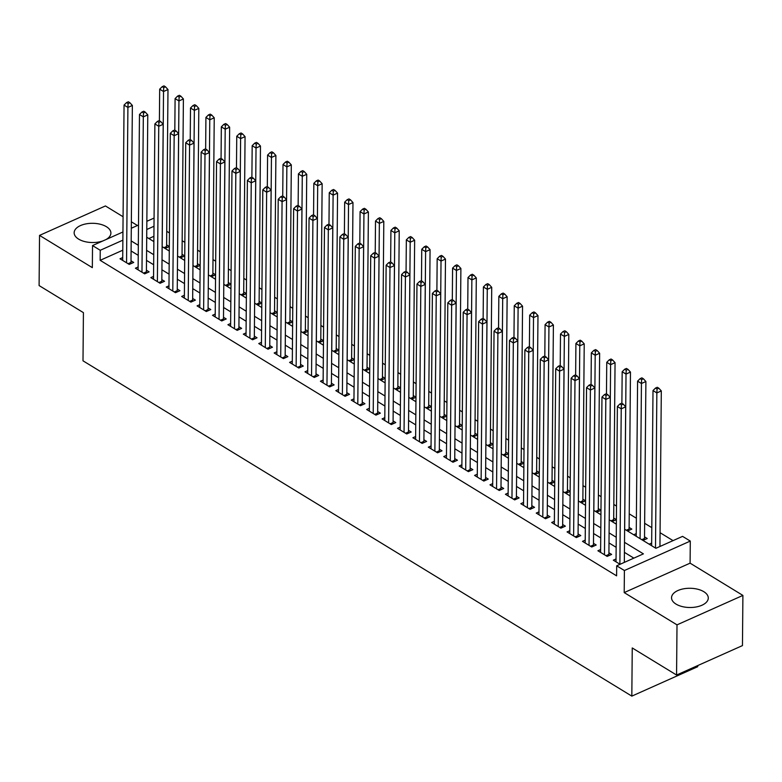<?xml version="1.0" encoding="UTF-8"?>
<svg xmlns="http://www.w3.org/2000/svg" width="782" height="782" viewBox="0 0 782 782"><rect width="100%" height="100%" fill="white"/><g stroke="black" fill="none" stroke-linecap="round" stroke-linejoin="round"><path stroke-width="1.17" d="M703.8 591.681A18.377 9.619 0.5 0 0 683.536 588.826A18.377 9.619 0.5 0 0 671.543 597.731A18.377 9.619 0.5 0 0 676.019 604.095A18.377 9.619 0.5 0 0 696.293 606.949A18.377 9.619 0.5 0 0 708.287 598.054A18.377 9.619 0.5 0 0 703.8 591.681M105.853 239.624A18.377 9.619 0.5 0 0 110.897 233.075A18.377 9.619 0.5 0 0 106.42 226.712A18.377 9.619 0.5 0 0 86.147 223.857A18.377 9.619 0.5 0 0 74.153 232.753A18.377 9.619 0.5 0 0 78.63 239.126A18.377 9.619 0.5 0 0 103.136 240.836M624.623 529.209L655.873 548.299L682.578 536.374L690.291 541.076L624.398 570.518L616.685 565.806L643.4 553.871L624.505 542.327M690.095 563.157L624.202 592.59L677.007 624.857L676.567 675.032L742.46 645.59L742.9 595.415L690.095 563.157L690.291 541.076M697.73 665.58L697.72 666.684L631.827 696.127L83 360.815L83.42 312.644L39.1 285.567L39.54 235.392L92.335 267.649L92.53 245.568L122.95 231.98M137.436 225.509L131.347 221.785M123.077 216.741L105.433 205.949L39.54 235.392M673.048 540.626L660.067 532.698M651.807 527.654L644.651 523.285M636.382 518.231L629.236 513.862M616.509 506.091L613.821 504.449M601.094 496.678L598.406 495.026M585.679 487.254L582.981 485.612M570.264 477.831L567.566 476.189M554.849 468.418L552.151 466.776M539.433 458.995L536.735 457.353M524.008 449.582L521.32 447.93M508.593 440.158L505.905 438.516M493.178 430.745L490.49 429.093M477.763 421.322L475.075 419.68M462.348 411.909L459.65 410.257M446.933 402.486L444.235 400.843M431.517 393.072L428.819 391.42M416.102 383.649L413.404 382.007M400.677 374.226L397.989 372.584M385.262 364.813L382.574 363.171M369.847 355.39L367.159 353.747M354.432 345.976L351.744 344.324M339.017 336.553L336.319 334.911M323.601 327.14L320.903 325.488M308.186 317.717L305.488 316.075M292.771 308.303L290.073 306.652M277.346 298.88L274.658 297.238M261.931 289.457L259.243 287.815M246.516 280.044L243.828 278.402M231.101 270.621L228.412 268.979M215.685 261.208L212.987 259.565M200.27 251.784L197.572 250.142M184.855 242.371L182.157 240.719M169.43 232.948L166.742 231.306M677.007 624.857L742.9 595.415M616.05 558.964L613.323 560.186L620.067 564.301M600.635 549.551L597.907 550.763L607.164 556.413L611.612 554.428L608.914 552.776M585.219 540.127L582.492 541.349L591.739 546.999L596.197 545.005L593.499 543.363M569.804 530.714L567.077 531.926L576.324 537.576L580.782 535.592L578.084 533.94M554.379 521.291L551.662 522.513L560.909 528.163L565.366 526.169L562.669 524.527M538.964 511.878L536.247 513.09L545.494 518.74L549.951 516.755L547.253 515.103M523.549 502.455L520.832 503.676L530.079 509.326L534.526 507.332L531.828 505.69M508.134 493.041L505.416 494.253L514.664 499.903L519.111 497.919L516.413 496.267M492.719 483.618L489.991 484.83L499.248 490.49L503.696 488.496L500.998 486.844M477.303 474.195L474.576 475.417L483.833 481.067L488.281 479.083L485.583 477.431M461.888 464.782L459.161 465.994L468.408 471.644L472.866 469.659L470.168 468.007M446.473 455.359L443.746 456.58L452.993 462.23L457.45 460.236L454.753 458.594M431.048 445.945L428.331 447.157L437.578 452.807L442.035 450.823L439.337 449.171M415.633 436.522L412.916 437.744L422.163 443.394L426.62 441.4L423.922 439.758M400.218 427.109L397.5 428.321L406.748 433.971L411.195 431.987L408.497 430.335M384.803 417.686L382.085 418.908L391.332 424.558L395.78 422.563L393.082 420.921M369.387 408.272L366.66 409.485L375.917 415.134L380.365 413.15L377.667 411.498M353.972 398.849L351.245 400.071L360.502 405.721L364.95 403.727L362.252 402.085M338.557 389.436L335.83 390.648L345.077 396.298L349.534 394.314L346.837 392.662M323.142 380.013L320.415 381.225L329.662 386.885L334.119 384.891L331.421 383.239M307.717 370.59L305 371.812L314.247 377.462L318.704 375.477L316.006 373.825M292.302 361.176L289.584 362.389L298.832 368.039L303.279 366.054L300.591 364.402M276.887 351.753L274.169 352.975L283.416 358.625L287.864 356.631L285.166 354.989M261.471 342.34L258.744 343.552L268.001 349.202L272.449 347.218L269.751 345.566M246.056 332.917L243.329 334.139L252.586 339.789L257.034 337.795L254.336 336.152M230.641 323.504L227.914 324.716L237.171 330.366L241.618 328.381L238.921 326.729M215.226 314.081L212.499 315.302L221.746 320.952L226.203 318.958L223.505 317.316M199.811 304.667L197.084 305.879L206.331 311.529L210.788 309.545L208.09 307.893M184.386 295.244L181.668 296.466L190.916 302.116L195.373 300.122L192.675 298.48M168.971 285.831L166.253 287.043L175.5 292.693L179.948 290.709L177.25 289.057M153.555 276.408L150.838 277.62L160.085 283.28L164.533 281.285L161.835 279.633M138.14 266.985L135.413 268.206L144.67 273.856L149.118 271.872L146.42 270.22M165.061 248.441L169.313 246.535L166.625 244.893M180.476 257.865L184.728 255.958L182.04 254.306M195.891 267.278L200.153 265.372L197.455 263.73M211.306 276.701L215.568 274.795L212.87 273.143M226.721 286.114L230.983 284.218L228.285 282.566M242.137 295.537L246.398 293.631L243.71 291.979M261.814 303.045L259.125 301.402M272.977 314.374L277.229 312.468L274.541 310.816M288.392 323.787L292.644 321.891L289.956 320.239M303.807 333.21L308.069 331.304L305.371 329.652M319.222 342.624L323.484 340.727L320.786 339.075M334.637 352.047L338.899 350.14L336.201 348.498M350.053 361.47L354.314 359.564L351.617 357.912M369.73 368.977L367.041 367.335M380.893 380.306L385.145 378.4L382.457 376.748M396.308 389.719L400.56 387.823L397.872 386.171M411.723 399.143L415.975 397.236L413.287 395.584M427.138 408.556L431.4 406.66L428.702 405.008M442.553 417.979L446.815 416.073L444.117 414.421M457.969 427.392L462.23 425.496L459.533 423.844M473.384 436.815L477.646 434.909L474.948 433.257M488.799 446.229L493.061 444.332L490.373 442.68M504.224 455.652L508.476 453.746L505.788 452.104M523.891 463.159L521.203 461.517M535.054 474.488L539.306 472.592L536.618 470.94M550.469 483.911L554.731 482.005L552.033 480.353M565.885 493.325L570.146 491.428L567.449 489.776M581.3 502.748L585.562 500.842L582.864 499.19M596.715 512.161L600.977 510.265L598.279 508.613M612.13 521.584L616.392 519.678L613.704 518.026M627.555 530.998L631.817 529.101L629.119 527.449M642.97 540.421L647.232 538.515L644.534 536.872M153.907 236.301L148.873 238.549M257.561 304.951L261.814 303.054M365.468 370.883L369.73 368.987M519.639 465.075L523.891 463.169M633.713 534.771L636.255 533.637M649.138 544.184L651.67 543.06M122.784 250.201L100.155 260.318L616.607 575.845L616.685 565.806M633.86 558.133L624.417 552.366M616.148 547.312L609.002 542.943M600.732 537.889L593.587 533.519M585.317 528.476L578.172 524.106M569.902 519.053L562.747 514.683M554.487 509.639L547.332 505.27M539.072 500.216L531.916 495.847M523.657 490.803L516.501 486.433M508.232 481.38L501.086 477.01M492.816 471.966L485.671 467.597M477.401 462.543L470.256 458.174M461.986 453.12L454.841 448.76M446.571 443.707L439.416 439.337M431.156 434.284L424 429.914M415.741 424.87L408.585 420.501M400.325 415.447L393.17 411.078M384.9 406.034L377.755 401.665M369.485 396.611L362.34 392.241M354.07 387.198L346.925 382.828M338.655 377.774L331.509 373.405M323.24 368.361L316.084 363.992M307.825 358.938L300.669 354.569M292.409 349.515L285.254 345.155M276.994 340.102L269.839 335.732M261.569 330.678L254.424 326.309M246.154 321.265L239.009 316.896M230.739 311.842L223.593 307.473M215.324 302.429L208.178 298.059M199.909 293.006L192.753 288.636M184.493 283.592L177.338 279.223M169.078 274.169L161.923 269.8M153.663 264.756L146.508 260.386M138.238 255.333L131.093 250.963M122.725 257.571L119.998 258.783L129.255 264.433L133.702 262.449L131.005 260.797M624.202 592.59L624.398 570.518M100.155 260.318L100.243 250.279L92.53 245.568M676.567 675.032L632.247 647.955L631.827 696.127M146.713 237.229L153.859 241.599M162.128 246.653L169.274 251.022M177.543 256.066L184.689 260.435M192.959 265.489L200.114 269.858M208.374 274.902L215.529 279.272M223.789 284.325L230.944 288.695M239.204 293.739L246.359 298.108M254.629 303.162L261.775 307.531M270.044 312.585L277.19 316.954M285.459 321.998L292.605 326.368M300.875 331.421L308.03 335.791M316.29 340.835L323.445 345.204M331.705 350.258L338.86 354.627M347.12 359.671L354.275 364.041M362.535 369.094L369.69 373.464M377.96 378.508L385.106 382.877M393.375 387.931L400.521 392.3M408.791 397.354L415.936 401.713M424.206 406.767L431.361 411.137M439.621 416.19L446.776 420.56M455.036 425.603L462.191 429.973M470.451 435.027L477.607 439.396M485.866 444.44L493.022 448.809M501.291 453.863L508.437 458.232M516.707 463.276L523.852 467.646M532.122 472.699L539.267 477.069M547.537 482.113L554.692 486.482M562.952 491.536L570.107 495.905M578.367 500.959L585.523 505.319M593.782 510.372L600.938 514.742M609.198 519.795L616.353 524.165M153.995 226.262L146.781 229.488M131.288 228.256L138.502 225.03M146.85 221.306L154.064 218.08M122.872 240.172L100.243 250.279M616.236 537.273L609.09 532.904M600.82 527.86L593.675 523.49M585.405 518.437L578.26 514.067M569.99 509.023L562.835 504.654M554.575 499.6L547.42 495.231M539.16 490.187L532.004 485.817M523.745 480.764L516.589 476.394M508.32 471.341L501.174 466.981M492.904 461.927L485.759 457.558M477.489 452.504L470.344 448.135M462.074 443.091L454.928 438.722M446.659 433.668L439.504 429.298M431.244 424.255L424.088 419.885M415.829 414.831L408.673 410.462M400.413 405.418L393.258 401.049M384.988 395.995L377.843 391.626M369.573 386.582L362.428 382.212M354.158 377.159L347.012 372.789M338.743 367.736L331.588 363.376M323.328 358.322L316.172 353.953M307.913 348.899L300.757 344.53M292.497 339.486L285.342 335.116M277.082 330.063L269.927 325.693M261.657 320.649L254.512 316.28M246.242 311.226L239.096 306.857M230.827 301.813L223.681 297.443M215.412 292.39L208.256 288.02M199.996 282.976L192.841 278.607M184.581 273.553L177.426 269.184M169.166 264.13L162.011 259.771M153.751 254.717L146.596 250.348M138.326 245.294L131.18 240.924M128.062 263.71L130.995 262.41L132.363 105.453L127.906 107.437L126.557 262.791M128.111 103.527L129.89 102.735L128.346 101.787L126.567 102.589L128.111 103.527L127.906 107.437L124.055 105.081L122.696 260.435M130.995 262.41A2.356 1.32 -114.1 0 0 131.093 263.221L131.18 263.573M132.363 105.453L129.89 102.735M126.567 102.589L124.055 105.081M166.801 247.659L166.713 247.308A2.356 1.32 65.9 0 1 166.605 246.496L167.983 89.539L163.526 91.523L159.675 89.177L159.401 120.76M162.177 246.682L163.526 91.523L163.731 87.613L165.51 86.822L163.966 85.873L162.187 86.675L163.731 87.613M159.675 89.177L162.187 86.675M165.51 86.822L167.983 89.539M143.477 273.133L146.41 271.823L147.778 114.866L143.321 116.86L141.972 272.204M143.526 112.95L145.305 112.149L143.771 111.21L141.982 112.002L143.526 112.95L143.321 116.86L139.47 114.504L138.111 269.849M146.41 271.823A2.356 1.32 -114.1 0 0 146.517 272.644L146.605 272.996M147.778 114.866L145.305 112.149M141.982 112.002L139.47 114.504M158.902 282.546L161.825 281.246L163.194 124.289L158.746 126.273L157.387 281.628M158.941 122.363L160.721 121.572L159.186 120.624L157.407 121.425L158.941 122.363L158.746 126.273L154.885 123.918L153.536 279.272M161.825 281.246A2.356 1.32 -114.1 0 0 161.933 282.058L162.021 282.41M163.194 124.289L160.721 121.572M157.407 121.425L154.885 123.918M174.318 291.969L177.24 290.66L178.609 133.702L174.161 135.697L172.802 291.041M174.357 131.787L176.145 130.985L174.601 130.047L172.822 130.838L174.357 131.787L174.161 135.697L170.3 133.341L168.951 288.695M177.24 290.66A2.356 1.32 -114.1 0 0 177.348 291.481L177.436 291.833M178.609 133.702L176.145 130.985M172.822 130.838L170.3 133.341M189.733 301.393L192.655 300.083L194.024 143.126L189.576 145.11L188.218 300.464M189.782 141.2L191.561 140.408L190.016 139.46L188.237 140.261L189.782 141.2L189.576 145.11L185.725 142.764L184.366 298.108M192.655 300.083A2.356 1.32 -114.1 0 0 192.763 300.894L192.851 301.246M194.024 143.126L191.561 140.408M188.237 140.261L185.725 142.764M182.216 257.082L182.128 256.731A2.356 1.32 65.9 0 1 182.03 255.91L183.399 98.962L178.941 100.946L175.09 98.591L174.816 130.174M177.592 256.095L178.941 100.946L179.146 97.036L180.925 96.235L179.381 95.296L177.602 96.088L179.146 97.036M175.09 98.591L177.602 96.088M180.925 96.235L183.399 98.962M197.631 266.496L197.543 266.154A2.356 1.32 65.9 0 1 197.445 265.333L198.814 108.375L194.356 110.37L190.505 108.014L190.231 139.597M193.007 265.518L194.356 110.37L194.562 106.45L196.341 105.658L194.806 104.72L193.017 105.511L194.562 106.45M190.505 108.014L193.017 105.511M196.341 105.658L198.814 108.375M213.056 275.919L212.968 275.567A2.356 1.32 65.9 0 1 212.86 274.746L214.229 117.799L209.772 119.783L205.92 117.427L205.646 149.01M208.423 274.932L209.772 119.783L209.977 115.873L211.756 115.071L210.221 114.133L208.432 114.925L209.977 115.873M205.92 117.427L208.432 114.925M211.756 115.071L214.229 117.799M228.471 285.332L228.383 284.99A2.356 1.32 65.9 0 1 228.276 284.169L229.644 127.212L225.196 129.206L221.335 126.85L221.062 158.433M223.838 284.355L225.196 129.206L225.392 125.286L227.171 124.494L225.636 123.556L223.857 124.348L225.392 125.286M221.335 126.85L223.857 124.348M227.171 124.494L229.644 127.212M205.148 310.806L208.071 309.496L209.439 152.549L204.992 154.533L203.633 309.887M205.197 150.623L206.976 149.821L205.431 148.883L203.652 149.675L205.197 150.623L204.992 154.533L201.14 152.177L199.781 307.531M208.071 309.496A2.356 1.32 -114.1 0 0 208.178 310.317L208.266 310.669M209.439 152.549L206.976 149.821M203.652 149.675L201.14 152.177M243.886 294.755L243.798 294.403A2.356 1.32 65.9 0 1 243.691 293.592L245.059 136.635L240.612 138.619L236.75 136.264L236.477 167.847M239.253 293.768L240.612 138.619L240.807 134.709L242.596 133.918L241.052 132.969L239.272 133.771L240.807 134.709M236.75 136.264L239.272 133.771M242.596 133.918L245.059 136.635M220.563 320.229L223.486 318.919L224.864 161.962L220.407 163.956L219.048 319.3M220.612 160.036L222.391 159.245L220.847 158.306L219.068 159.098L220.612 160.036L220.407 163.956L216.555 161.6L215.197 316.945M223.486 318.919A2.356 1.32 -114.1 0 0 223.593 319.74L223.681 320.082M224.864 161.962L222.391 159.245M219.068 159.098L216.555 161.6M259.301 304.178L259.213 303.827A2.356 1.32 65.9 0 1 259.106 303.005L260.474 146.048L256.027 148.042L252.175 145.687L251.892 177.27M254.668 303.191L256.027 148.042L256.232 144.123L258.011 143.331L256.467 142.392L254.688 143.184L256.232 144.123M252.175 145.687L254.688 143.184M258.011 143.331L260.474 146.048M235.978 329.642L238.911 328.332L240.279 171.385L235.822 173.369L234.473 328.723M236.027 169.459L237.806 168.658L236.262 167.719L234.483 168.511L236.027 169.459L235.822 173.369L231.971 171.014L230.612 326.368M238.911 328.332A2.356 1.32 -114.1 0 0 239.009 329.154L239.096 329.505M240.279 171.385L237.806 168.658M234.483 168.511L231.971 171.014M274.717 313.592L274.629 313.24A2.356 1.32 65.9 0 1 274.521 312.429L275.89 155.471L271.442 157.456L267.591 155.1L267.317 186.693M270.083 312.614L271.442 157.456L271.647 153.546L273.426 152.754L271.882 151.806L270.103 152.607L271.647 153.546M267.591 155.1L270.103 152.607M273.426 152.754L275.89 155.471M251.393 339.065L254.326 337.756L255.694 180.798L251.237 182.793L249.888 338.137M251.442 178.873L253.221 178.081L251.687 177.143L249.898 177.934L251.442 178.873L251.237 182.793L247.386 180.437L246.027 335.781M254.326 337.756A2.356 1.32 -114.1 0 0 254.424 338.577L254.512 338.919M255.694 180.798L253.221 178.081M249.898 177.934L247.386 180.437M290.132 323.015L290.044 322.663A2.356 1.32 65.9 0 1 289.936 321.842L291.315 164.885L286.857 166.879L283.006 164.523L282.732 196.106M285.508 322.028L286.857 166.879L287.062 162.969L288.841 162.167L287.297 161.229L285.518 162.021L287.062 162.969M283.006 164.523L285.518 162.021M288.841 162.167L291.315 164.885M266.809 348.479L269.741 347.179L271.11 190.221L266.652 192.206L265.303 347.56M266.858 188.296L268.637 187.504L267.102 186.556L265.313 187.357L266.858 188.296L266.652 192.206L262.801 189.85L261.442 345.204M269.741 347.179A2.356 1.32 -114.1 0 0 269.849 347.99L269.937 348.342M271.11 190.221L268.637 187.504M265.313 187.357L262.801 189.85M305.547 332.428L305.459 332.076A2.356 1.32 65.9 0 1 305.361 331.265L306.73 174.308L302.272 176.292L298.421 173.936L298.147 205.529M300.923 331.451L302.272 176.292L302.478 172.382L304.257 171.59L302.712 170.642L300.933 171.444L302.478 172.382M298.421 173.936L300.933 171.444M304.257 171.59L306.73 174.308M282.234 357.902L285.156 356.592L286.525 199.635L282.077 201.629L280.718 356.973M282.273 197.709L284.052 196.917L282.517 195.979L280.738 196.771L282.273 197.709L282.077 201.629L278.216 199.273L276.867 354.617M285.156 356.592A2.356 1.32 -114.1 0 0 285.264 357.413L285.352 357.765M286.525 199.635L284.052 196.917M280.738 196.771L278.216 199.273M320.972 341.851L320.874 341.499A2.356 1.32 65.9 0 1 320.776 340.678L322.145 183.721L317.688 185.715L313.836 183.359L313.562 214.942M316.339 340.864L317.688 185.715L317.893 181.805L319.672 181.004L318.137 180.065L316.348 180.857L317.893 181.805M313.836 183.359L316.348 180.857M319.672 181.004L322.145 183.721M297.649 367.315L300.571 366.015L301.94 209.058L297.492 211.042L296.134 366.396M297.688 207.132L299.477 206.34L297.932 205.392L296.153 206.194L297.688 207.132L297.492 211.042L293.631 208.686L292.282 364.041M300.571 366.015A2.356 1.32 -114.1 0 0 300.679 366.826L300.767 367.178M301.94 209.058L299.477 206.34M296.153 206.194L293.631 208.686M336.387 351.265L336.299 350.913A2.356 1.32 65.9 0 1 336.192 350.101L337.56 193.144L333.103 195.129L329.251 192.783L328.978 224.366M331.754 350.287L333.103 195.129L333.308 191.219L335.087 190.427L333.552 189.479L331.763 190.28L333.308 191.219M329.251 192.783L331.763 190.28M335.087 190.427L337.56 193.144M313.064 376.738L315.987 375.428L317.355 218.471L312.908 220.465L311.549 375.81M313.113 216.555L314.892 215.754L313.347 214.815L311.568 215.607L313.113 216.555L312.908 220.465L309.056 218.11L307.697 373.464M315.987 375.428A2.356 1.32 -114.1 0 0 316.094 376.25L316.182 376.601M317.355 218.471L314.892 215.754M311.568 215.607L309.056 218.11M351.802 360.688L351.714 360.336A2.356 1.32 65.9 0 1 351.607 359.515L352.975 202.567L348.528 204.552L344.667 202.196L344.393 233.779M347.169 359.7L348.528 204.552L348.723 200.642L350.512 199.84L348.968 198.902L347.188 199.693L348.723 200.642M344.667 202.196L347.188 199.693M350.512 199.84L352.975 202.567M328.479 386.152L331.402 384.852L332.77 227.894L328.323 229.879L326.964 385.233M328.528 225.969L330.307 225.177L328.763 224.229L326.984 225.03L328.528 225.969L328.323 229.879L324.471 227.523L323.113 382.877M331.402 384.852A2.356 1.32 -114.1 0 0 331.509 385.663L331.597 386.015M332.77 227.894L330.307 225.177M326.984 225.03L324.471 227.523M343.894 395.575L346.817 394.265L348.195 237.308L343.738 239.302L342.379 394.646M343.943 235.392L345.722 234.59L344.178 233.652L342.399 234.444L343.943 235.392L343.738 239.302L339.887 236.946L338.528 392.3M346.817 394.265A2.356 1.32 -114.1 0 0 346.925 395.086L347.012 395.438M348.195 237.308L345.722 234.59M342.399 234.444L339.887 236.946M359.309 404.998L362.242 403.688L363.61 246.731L359.153 248.715L357.804 404.069M359.358 244.805L361.137 244.013L359.593 243.065L357.814 243.867L359.358 244.805L359.153 248.715L355.302 246.369L353.943 401.713M362.242 403.688A2.356 1.32 -114.1 0 0 362.34 404.499L362.428 404.851M363.61 246.731L361.137 244.013M357.814 243.867L355.302 246.369M374.725 414.411L377.657 413.101L379.026 256.154L374.568 258.138L373.219 413.492M374.774 254.228L376.553 253.427L375.018 252.488L373.229 253.28L374.774 254.228L374.568 258.138L370.717 255.782L369.358 411.137M377.657 413.101A2.356 1.32 -114.1 0 0 377.755 413.922L377.843 414.274M379.026 256.154L376.553 253.427M373.229 253.28L370.717 255.782M390.14 423.834L393.072 422.524L394.441 265.567L389.983 267.561L388.634 422.906M390.189 263.642L391.968 262.85L390.433 261.911L388.644 262.703L390.189 263.642L389.983 267.561L386.132 265.206L384.783 420.55M393.072 422.524A2.356 1.32 -114.1 0 0 393.18 423.345L393.268 423.688M394.441 265.567L391.968 262.85M388.644 262.703L386.132 265.206M405.565 433.248L408.487 431.938L409.856 274.99L405.408 276.975L404.05 432.329M405.604 273.065L407.383 272.263L405.848 271.325L404.069 272.116L405.604 273.065L405.408 276.975L401.547 274.619L400.198 429.973M408.487 431.938A2.356 1.32 -114.1 0 0 408.595 432.759L408.683 433.111M409.856 274.99L407.383 272.263M404.069 272.116L401.547 274.619M420.98 442.671L423.903 441.361L425.271 284.404L420.824 286.398L419.465 441.742M421.019 282.478L422.808 281.686L421.263 280.748L419.484 281.54L421.019 282.478L420.824 286.398L416.962 284.042L415.613 439.386M423.903 441.361A2.356 1.32 -114.1 0 0 424.01 442.182L424.098 442.524M425.271 284.404L422.808 281.686M419.484 281.54L416.962 284.042M436.395 452.084L439.318 450.784L440.686 293.827L436.239 295.811L434.88 451.165M436.444 291.901L438.223 291.109L436.679 290.161L434.9 290.963L436.444 291.901L436.239 295.811L432.387 293.455L431.029 448.809M439.318 450.784A2.356 1.32 -114.1 0 0 439.425 451.595L439.513 451.947M440.686 293.827L438.223 291.109M434.9 290.963L432.387 293.455M451.81 461.507L454.733 460.197L456.102 303.24L451.654 305.234L450.295 460.578M451.859 301.314L453.638 300.523L452.094 299.584L450.315 300.376L451.859 301.314L451.654 305.234L447.803 302.878L446.444 458.223M454.733 460.197A2.356 1.32 -114.1 0 0 454.841 461.018L454.928 461.37M456.102 303.24L453.638 300.523M450.315 300.376L447.803 302.878M467.225 470.92L470.148 469.62L471.526 312.663L467.069 314.647L465.71 470.002M467.274 310.737L469.053 309.946L467.509 308.998L465.73 309.799L467.274 310.737L467.069 314.647L463.218 312.292L461.859 467.646M470.148 469.62A2.356 1.32 -114.1 0 0 470.256 470.432L470.344 470.784M471.526 312.663L469.053 309.946M465.73 309.799L463.218 312.292M482.641 480.344L485.573 479.034L486.942 322.076L482.484 324.071L481.135 479.415M482.69 320.161L484.469 319.359L482.924 318.421L481.145 319.212L482.69 320.161L482.484 324.071L478.633 321.715L477.274 477.069M485.573 479.034A2.356 1.32 -114.1 0 0 485.671 479.855L485.759 480.207M486.942 322.076L484.469 319.359M481.145 319.212L478.633 321.715M498.056 489.757L500.988 488.457L502.357 331.5L497.899 333.484L496.55 488.838M498.105 329.574L499.884 328.782L498.349 327.834L496.56 328.635L498.105 329.574L497.899 333.484L494.048 331.128L492.689 486.482M500.988 488.457A2.356 1.32 -114.1 0 0 501.086 489.268L501.184 489.62M502.357 331.5L499.884 328.782M496.56 328.635L494.048 331.128M513.481 499.18L516.403 497.87L517.772 340.913L513.324 342.907L511.966 498.261M513.52 338.997L515.299 338.195L513.764 337.257L511.975 338.049L513.52 338.997L513.324 342.907L509.463 340.551L508.114 495.905M516.403 497.87A2.356 1.32 -114.1 0 0 516.511 498.691L516.599 499.043M517.772 340.913L515.299 338.195M511.975 338.049L509.463 340.551M528.896 508.603L531.819 507.293L533.187 350.336L528.74 352.32L527.381 507.674M528.935 348.41L530.724 347.619L529.179 346.67L527.4 347.472L528.935 348.41L528.74 352.32L524.878 349.974L523.529 505.319M531.819 507.293A2.356 1.32 -114.1 0 0 531.926 508.104L532.014 508.456M533.187 350.336L530.724 347.619M527.4 347.472L524.878 349.974M544.311 518.016L547.234 516.707L548.602 359.759L544.155 361.743L542.796 517.097M544.35 357.833L546.139 357.032L544.595 356.093L542.816 356.885L544.35 357.833L544.155 361.743L540.294 359.388L538.945 514.742M547.234 516.707A2.356 1.32 -114.1 0 0 547.341 517.528L547.429 517.88M548.602 359.759L546.139 357.032M542.816 356.885L540.294 359.388M559.726 527.439L562.649 526.13L564.018 369.172L559.57 371.167L558.211 526.511M559.775 367.247L561.554 366.455L560.01 365.517L558.231 366.308L559.775 367.247L559.57 371.167L555.719 368.811L554.36 524.155M562.649 526.13A2.356 1.32 -114.1 0 0 562.757 526.951L562.844 527.293M564.018 369.172L561.554 366.455M558.231 366.308L555.719 368.811M575.141 536.853L578.064 535.543L579.433 378.596L574.985 380.58L573.626 535.934M575.19 376.67L576.969 375.868L575.425 374.93L573.646 375.731L575.19 376.67L574.985 380.58L571.134 378.224L569.775 533.578M578.064 535.543A2.356 1.32 -114.1 0 0 578.172 536.364L578.26 536.716M579.433 378.596L576.969 375.868M573.646 375.731L571.134 378.224M590.557 546.276L593.479 544.966L594.858 388.009L590.4 390.003L589.042 545.347M590.606 386.083L592.385 385.291L590.84 384.353L589.061 385.145L590.606 386.083L590.4 390.003L586.549 387.647L585.19 542.991M593.479 544.966A2.356 1.32 -114.1 0 0 593.587 545.787L593.675 546.129M594.858 388.009L592.385 385.291M589.061 385.145L586.549 387.647M605.972 555.689L608.904 554.389L610.273 397.432L605.815 399.416L604.466 554.77M606.021 395.506L607.8 394.715L606.255 393.766L604.476 394.568L606.021 395.506L605.815 399.416L601.964 397.06L600.605 552.415M608.904 554.389A2.356 1.32 -114.1 0 0 609.002 555.2L609.09 555.552M610.273 397.432L607.8 394.715M604.476 394.568L601.964 397.06M624.329 562.395L625.688 406.845L621.231 408.839L619.882 564.184M621.436 404.929L623.215 404.128L621.68 403.189L619.891 403.981L621.436 404.929L621.231 408.839L617.379 406.484L616.021 561.828M625.688 406.845L623.215 404.128M619.891 403.981L617.379 406.484M367.217 370.101L367.129 369.759A2.356 1.32 65.9 0 1 367.022 368.938L368.39 211.981L363.943 213.975L360.082 211.619L359.808 243.202M362.584 369.124L363.943 213.975L364.138 210.055L365.927 209.263L364.383 208.325L362.604 209.117L364.138 210.055M360.082 211.619L362.604 209.117M365.927 209.263L368.39 211.981M382.633 379.524L382.545 379.172A2.356 1.32 65.9 0 1 382.437 378.351L383.806 221.404L379.358 223.388L375.507 221.032L375.223 252.615M377.999 378.537L379.358 223.388L379.563 219.478L381.342 218.677L379.798 217.738L378.019 218.54L379.563 219.478M375.507 221.032L378.019 218.54M381.342 218.677L383.806 221.404M398.048 388.937L397.96 388.595A2.356 1.32 65.9 0 1 397.852 387.774L399.221 230.817L394.773 232.811L390.922 230.455L390.648 262.038M393.414 387.96L394.773 232.811L394.978 228.891L396.757 228.1L395.213 227.161L393.434 227.953L394.978 228.891M390.922 230.455L393.434 227.953M396.757 228.1L399.221 230.817M413.463 398.361L413.375 398.009A2.356 1.32 65.9 0 1 413.267 397.197L414.646 240.24L410.188 242.225L406.337 239.869L406.063 271.452M408.839 397.373L410.188 242.225L410.394 238.315L412.173 237.523L410.628 236.575L408.849 237.376L410.394 238.315M406.337 239.869L408.849 237.376M412.173 237.523L414.646 240.24M428.878 407.784L428.79 407.432A2.356 1.32 65.9 0 1 428.692 406.611L430.061 249.654L425.603 251.648L421.752 249.292L421.478 280.875M424.255 406.796L425.603 251.648L425.809 247.728L427.588 246.936L426.043 245.998L424.264 246.789L425.809 247.728M421.752 249.292L424.264 246.789M427.588 246.936L430.061 249.654M444.303 417.197L444.205 416.845A2.356 1.32 65.9 0 1 444.108 416.034L445.476 259.077L441.019 261.061L437.167 258.705L436.894 290.298M439.67 416.22L441.019 261.061L441.224 257.151L443.003 256.359L441.468 255.411L439.68 256.213L441.224 257.151M437.167 258.705L439.68 256.213M443.003 256.359L445.476 259.077M459.718 426.62L459.63 426.268A2.356 1.32 65.9 0 1 459.523 425.447L460.891 268.49L456.444 270.484L452.583 268.128L452.309 299.711M455.085 425.633L456.444 270.484L456.639 266.574L458.418 265.772L456.883 264.834L455.095 265.626L456.639 266.574M452.583 268.128L455.095 265.626M458.418 265.772L460.891 268.49M475.133 436.033L475.045 435.682A2.356 1.32 65.9 0 1 474.938 434.87L476.306 277.913L471.859 279.897L467.998 277.542L467.724 309.134M470.5 435.056L471.859 279.897L472.054 275.987L473.843 275.196L472.299 274.247L470.52 275.049L472.054 275.987M467.998 277.542L470.52 275.049M473.843 275.196L476.306 277.913M490.549 445.457L490.461 445.105A2.356 1.32 65.9 0 1 490.353 444.284L491.722 287.326L487.274 289.32L483.413 286.965L483.139 318.548M485.915 444.469L487.274 289.32L487.469 285.41L489.258 284.609L487.714 283.671L485.935 284.462L487.469 285.41M483.413 286.965L485.935 284.462M489.258 284.609L491.722 287.326M505.964 454.87L505.876 454.518A2.356 1.32 65.9 0 1 505.768 453.707L507.137 296.749L502.689 298.734L498.838 296.388L498.554 327.971M501.33 453.892L502.689 298.734L502.894 294.824L504.673 294.032L503.129 293.084L501.35 293.885L502.894 294.824M498.838 296.388L501.35 293.885M504.673 294.032L507.137 296.749M521.379 464.293L521.291 463.941A2.356 1.32 65.9 0 1 521.183 463.12L522.552 306.173L518.104 308.157L514.253 305.801L513.979 337.384M516.755 463.306L518.104 308.157L518.31 304.247L520.089 303.445L518.544 302.507L516.765 303.299L518.31 304.247M514.253 305.801L516.765 303.299M520.089 303.445L522.552 306.173M536.794 473.706L536.706 473.364A2.356 1.32 65.9 0 1 536.608 472.543L537.977 315.586L533.519 317.58L529.668 315.224L529.394 346.807M532.171 472.729L533.519 317.58L533.725 313.66L535.504 312.868L533.959 311.93L532.18 312.722L533.725 313.66M529.668 315.224L532.18 312.722M535.504 312.868L537.977 315.586M552.209 483.129L552.121 482.777A2.356 1.32 65.9 0 1 552.024 481.956L553.392 325.009L548.935 326.993L545.083 324.638L544.81 356.221M547.586 482.142L548.935 326.993L549.14 323.083L550.919 322.282L549.375 321.343L547.596 322.145L549.14 323.083M545.083 324.638L547.596 322.145M550.919 322.282L553.392 325.009M567.634 492.543L567.537 492.201A2.356 1.32 65.9 0 1 567.439 491.379L568.807 334.422L564.35 336.416L560.499 334.061L560.225 365.644M563.001 491.565L564.35 336.416L564.555 332.497L566.334 331.705L564.799 330.766L563.011 331.558L564.555 332.497M560.499 334.061L563.011 331.558M566.334 331.705L568.807 334.422M583.049 501.966L582.961 501.614A2.356 1.32 65.9 0 1 582.854 500.803L584.222 343.845L579.775 345.83L575.914 343.474L575.64 375.057M578.416 500.979L579.775 345.83L579.97 341.92L581.749 341.128L580.215 340.18L578.436 340.981L579.97 341.92M575.914 343.474L578.436 340.981M581.749 341.128L584.222 343.845M598.465 511.389L598.377 511.037A2.356 1.32 65.9 0 1 598.269 510.216L599.638 353.259L595.19 355.253L591.329 352.897L591.055 384.48M593.831 510.402L595.19 355.253L595.385 351.343L597.174 350.541L595.63 349.603L593.851 350.395L595.385 351.343M591.329 352.897L593.851 350.395M597.174 350.541L599.638 353.259M613.88 520.802L613.792 520.45A2.356 1.32 65.9 0 1 613.684 519.639L615.053 362.682L610.605 364.666L606.754 362.31L606.47 393.903M609.246 519.825L610.605 364.666L610.801 360.756L612.589 359.964L611.045 359.016L609.266 359.818L610.801 360.756M606.754 362.31L609.266 359.818M612.589 359.964L615.053 362.682M629.295 530.225L629.207 529.873A2.356 1.32 65.9 0 1 629.099 529.052L630.468 372.095L626.02 374.089L622.169 371.733L621.886 403.317M624.662 529.238L626.02 374.089L626.226 370.179L628.005 369.378L626.46 368.439L624.681 369.231L626.226 370.179M622.169 371.733L624.681 369.231M628.005 369.378L630.468 372.095M644.71 539.639L644.622 539.287A2.356 1.32 65.9 0 1 644.515 538.475L645.893 381.518L641.436 383.503L637.584 381.157L636.225 536.305M640.087 538.661L641.436 383.503L641.641 379.593L643.42 378.801L641.875 377.853L640.096 378.654L641.641 379.593M637.584 381.157L640.096 378.654M643.42 378.801L645.893 381.518M659.949 546.481L661.308 390.932L656.851 392.926L652.999 390.57L651.641 545.719M655.502 548.074L656.851 392.926L657.056 389.016L658.835 388.214L657.291 387.276L655.512 388.067L657.056 389.016M652.999 390.57L655.512 388.067M658.835 388.214L661.308 390.932M128.883 264.208L131.093 263.221M166.713 247.308L164.689 248.217M166.605 246.496L163.868 247.718M144.299 273.632L146.517 272.644M159.714 283.055L161.933 282.058M175.129 292.468L177.348 291.481M190.544 301.891L192.763 300.894M182.128 256.731L180.104 257.64M182.03 255.91L179.293 257.131M197.543 266.154L195.52 267.053M197.445 265.333L194.708 266.554M212.968 275.567L210.935 276.476M212.86 274.746L210.123 275.978M228.383 284.99L226.36 285.889M228.276 284.169L225.539 285.391M205.969 311.304L208.178 310.317M243.798 294.403L241.775 295.313M243.691 293.592L240.954 294.814M221.384 320.728L223.593 319.74M259.213 303.827L257.19 304.726M259.106 303.005L256.369 304.227M236.799 330.141L239.009 329.154M274.629 313.24L272.605 314.149M274.521 312.429L271.784 313.65M252.215 339.564L254.424 338.577M290.044 322.663L288.02 323.562M289.936 321.842L287.199 323.064M267.63 348.977L269.849 347.99M305.459 332.076L303.436 332.985M305.361 331.265L302.624 332.487M283.045 358.4L285.264 357.413M320.874 341.499L318.851 342.399M320.776 340.678L318.039 341.9M298.46 367.814L300.679 366.826M336.299 350.913L334.266 351.822M336.192 350.101L333.455 351.323M313.875 377.237L316.094 376.25M351.714 360.336L349.691 361.245M351.607 359.515L348.87 360.737M329.3 386.66L331.509 385.663M344.715 396.073L346.925 395.086M360.131 405.496L362.34 404.499M375.546 414.91L377.755 413.922M390.961 424.333L393.18 423.345M406.376 433.746L408.595 432.759M421.791 443.169L424.01 442.182M437.206 452.583L439.425 451.595M452.631 462.006L454.841 461.018M468.047 471.419L470.256 470.432M483.462 480.842L485.671 479.855M498.877 490.265L501.086 489.268M514.292 499.678L516.511 498.691M529.707 509.102L531.926 508.104M545.122 518.515L547.341 517.528M560.538 527.938L562.757 526.951M575.963 537.351L578.172 536.364M591.378 546.774L593.587 545.787M606.793 556.188L609.002 555.2M367.129 369.759L365.106 370.658M367.022 368.938L364.285 370.16M382.545 379.172L380.521 380.081M382.437 378.351L379.7 379.583M397.96 388.595L395.936 389.495M397.852 387.774L395.115 388.996M413.375 398.009L411.352 398.918M413.267 397.197L410.53 398.419M428.79 407.432L426.767 408.331M428.692 406.611L425.955 407.833M444.205 416.845L442.182 417.754M444.108 416.034L441.371 417.256M459.63 426.268L457.597 427.168M459.523 425.447L456.786 426.669M475.045 435.682L473.022 436.591M474.938 434.87L472.201 436.092M490.461 445.105L488.437 446.004M490.353 444.284L487.616 445.505M505.876 454.518L503.852 455.427M505.768 453.707L503.031 454.928M521.291 463.941L519.268 464.85M521.183 463.12L518.446 464.342M536.706 473.364L534.683 474.263M536.608 472.543L533.871 473.765M552.121 482.777L550.098 483.687M552.024 481.956L549.287 483.188M567.537 492.201L565.513 493.1M567.439 491.379L564.702 492.601M582.961 501.614L580.928 502.523M582.854 500.803L580.117 502.024M598.377 511.037L596.353 511.936M598.269 510.216L595.532 511.438M613.792 520.45L611.768 521.359M613.684 519.639L610.947 520.861M629.207 529.873L627.184 530.773M629.099 529.052L626.362 530.274M644.622 539.287L642.599 540.196M644.515 538.475L641.778 539.697"/></g></svg>
